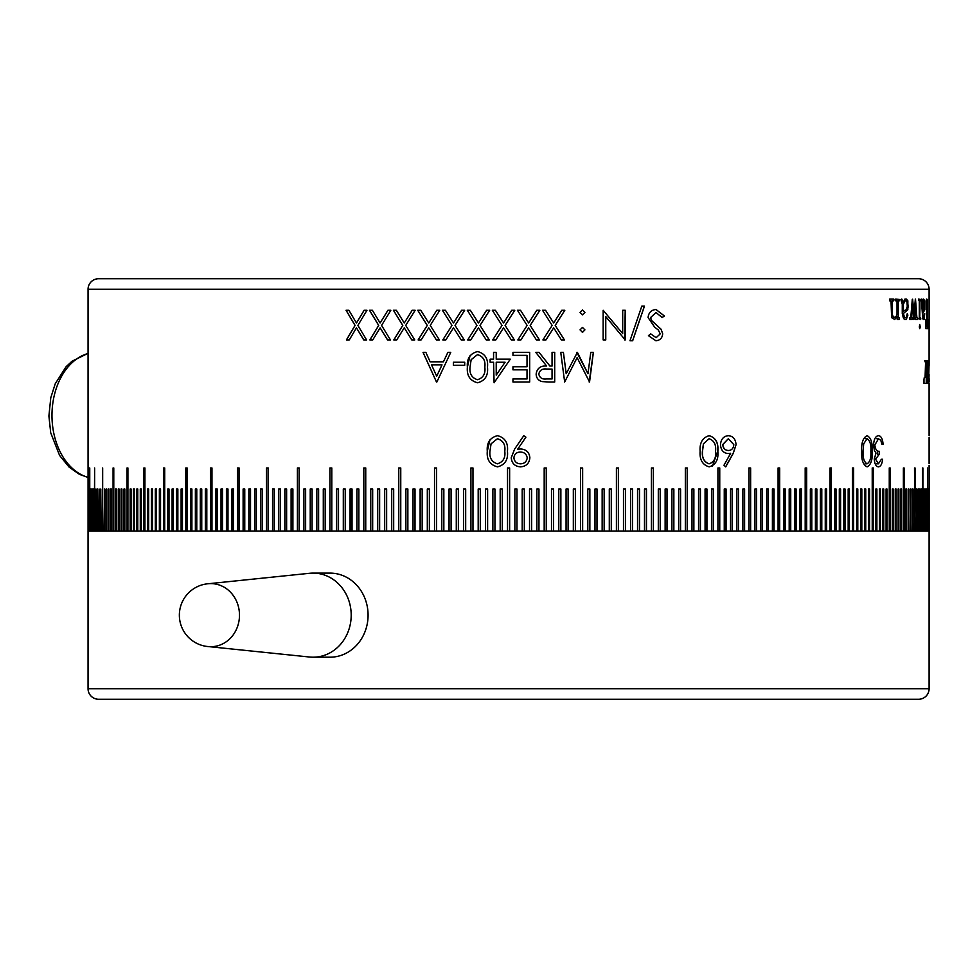<?xml version="1.0" encoding="UTF-8"?>
<svg xmlns="http://www.w3.org/2000/svg" width="978" height="978" viewBox="0 0 978 978"><rect width="100%" height="100%" fill="white"/><g stroke="black" fill="none" stroke-linecap="round" stroke-linejoin="round"><path stroke-width="1.47" d="M88.057 688.744A10.513 10.513 0 0 0 98.57 699.258L918.586 699.258A10.513 10.513 0 0 0 929.1 688.744L929.1 531.054L88.057 531.054L88.057 688.744L929.1 688.744M313.094 657.204L329.977 657.204A42.054 38.118 -90 0 0 367.85 619.783A42.054 38.118 -90 0 0 338.315 574.123A42.054 38.118 -90 0 0 329.977 573.108L313.094 573.108A42.054 38.118 90 0 1 321.432 574.123A42.054 38.118 90 0 1 350.968 619.783A42.054 38.118 90 0 1 313.094 657.204A42.054 38.118 90 0 1 309.537 657.02L209.023 646.641M238.791 622.057A31.54 28.582 90 0 1 210.906 646.69A31.54 31.54 0 0 1 179.989 608.878A31.54 31.54 0 0 1 210.906 583.621A31.54 28.582 90 0 1 217.153 584.379A31.54 28.582 90 0 1 238.791 622.057M208.241 583.756A31.54 28.582 90 0 1 210.906 583.621M209.023 583.67L309.537 573.291A42.054 38.118 90 0 1 313.094 573.108M929.088 365.515L929.1 289.256A10.513 10.513 0 0 0 918.586 278.742L98.57 278.742A10.513 10.513 0 0 0 88.057 289.256L88.069 531.054L88.106 489L88.142 531.054L88.277 489L88.35 531.054L88.582 489L88.692 531.054L89.01 489L89.573 531.054L89.573 467.973M929.1 437.508L929.1 463.609M776.666 278.742L871.276 278.742M867.107 466.861C863.097 464.917 861.276 459.721 861.642 451.261C861.276 442.826 863.097 437.631 867.107 435.675C870.946 437.631 872.645 442.826 872.193 451.261C872.669 459.672 870.97 464.88 867.107 466.861M882.596 459.257C882.107 463.963 880.738 466.506 878.476 466.861C876.056 466.628 874.662 464.049 874.271 459.159L875.97 453.058L874.393 450.516L873.525 445.247C873.892 439.232 875.554 436.041 878.513 435.675C881.117 435.98 882.657 438.902 883.11 444.428L881.899 444.428L880.823 440.32L878.488 438.719L874.833 444.99C875.383 449.489 876.85 451.579 879.234 451.274L879.234 454.318L875.579 459.171L878.452 463.829L881.374 459.257L882.596 459.257L881.374 459.257M709.184 466.861C702.51 464.917 699.49 459.709 700.126 451.261C699.514 442.777 702.534 437.582 709.184 435.675C715.713 437.631 718.598 442.826 717.852 451.261C718.622 459.697 715.725 464.905 709.184 466.861M723.965 465.259L730.652 453.266L728.035 453.547C723.427 453.071 720.908 450.137 720.48 444.758C720.945 439.146 723.598 436.115 728.439 435.675C733.121 436.176 735.652 439.183 736.055 444.709L733.255 453.327L725.725 466.861L723.965 465.259M497.521 466.861C489.966 464.917 486.555 459.709 487.288 451.261C486.579 442.777 489.99 437.582 497.521 435.675C504.978 437.631 508.291 442.826 507.435 451.261C508.303 459.697 504.99 464.905 497.521 466.861M523.78 435.675L525.907 437.154L517.668 449.208L520.797 448.988C526.286 449.403 529.318 452.337 529.868 457.777C529.294 463.413 526.152 466.445 520.43 466.861C514.831 466.384 511.775 463.352 511.249 457.753L514.66 449.036L523.792 435.675L525.919 437.154L517.668 449.208M576.812 352.337L587.986 373.73L590.761 352.337L593.389 352.337L589.551 382.007L577.118 357.655L564.661 382.007L560.749 352.337L563.401 352.337L566.213 373.682L577.399 352.337L587.986 373.73M548.792 382.007L542.105 381.591C538.303 380.528 536.311 378.021 536.14 374.061C537.008 368.327 540.504 365.65 546.629 366.029L535.761 352.337L539.049 352.337L549.905 366.029L552.057 366.029L552.057 352.337L554.709 352.337L554.709 382.007L548.792 382.007L554.685 382.007L554.685 352.337L552.057 352.337M512.961 382.007L512.961 378.963L527.02 378.963L527.02 369.831L512.961 369.831L512.961 366.787L527.02 366.787L527.02 355.369L512.961 355.369L512.961 352.337L529.685 352.337L529.685 382.007L512.961 382.007L529.673 382.007L529.673 352.337L512.961 352.337M494.098 382.765L493.56 362.227L490.137 362.227L490.137 359.183L493.56 359.183L493.56 352.337L496.225 352.337L496.225 359.183L510.296 359.183L494.098 382.765L493.572 362.227M477.582 382.765C470.039 380.809 466.64 375.613 467.374 367.153C466.665 358.669 470.063 353.474 477.582 351.567C485.027 353.523 488.328 358.718 487.484 367.153C488.34 375.601 485.039 380.797 477.582 382.765C470.039 380.784 466.64 375.576 467.398 367.153L470.002 355.784M453.389 365.259L453.389 362.227L464.721 362.227L464.721 365.259L453.389 365.259M425.858 352.337L423.022 352.337L436.481 382.007L423.071 352.337L425.858 352.337L430.161 361.836L443.413 361.836L447.875 352.337L450.76 352.337L436.848 382.007M363.718 339.953L356.457 327.813L349.244 339.953L346.395 339.953L355.026 325.417L346.053 310.283L348.889 310.283L356.457 323.009L364.085 310.283L366.97 310.283L357.887 325.417L366.616 339.953L363.718 339.953M387.532 339.953L380.124 327.813L372.74 339.953L369.843 339.953L378.657 325.417L369.476 310.283L372.386 310.283L380.124 323.009L387.899 310.283L390.845 310.283L381.579 325.417L390.479 339.953L387.532 339.953M414.77 339.953L411.824 339.953L404.244 327.813L396.726 339.953L393.767 339.953L402.753 325.417L393.4 310.283L396.359 310.283L404.244 323.009L412.154 310.283L415.149 310.283L405.723 325.417L414.77 339.953L411.775 339.953L404.244 327.813M436.371 339.953L428.731 327.813L421.115 339.953L418.119 339.953L427.215 325.417L417.74 310.283L420.748 310.283L428.731 323.009L436.75 310.283L439.77 310.283L430.234 325.417L439.403 339.953L436.371 339.953M461.213 339.953L453.511 327.813L445.809 339.953L442.777 339.953L451.983 325.417L442.398 310.283L445.442 310.283L453.511 323.009L461.592 310.283L464.648 310.283L455.027 325.417L464.269 339.953L461.213 339.953M489.306 339.953L486.237 339.953L478.474 327.813L470.736 339.953L467.68 339.953L476.946 325.417L467.301 310.283L470.357 310.283L478.474 323.009L486.616 310.283L489.685 310.283L480.002 325.417L489.306 339.953L486.237 339.953L478.499 327.813M511.323 339.953L503.56 327.813L495.797 339.953L492.716 339.953L502.02 325.417L492.337 310.283L495.406 310.283L503.56 323.009L511.702 310.283L514.783 310.283L505.088 325.417L514.404 339.953L511.323 339.953L514.391 339.953L508.584 330.857M536.409 339.953L528.658 327.813L520.895 339.953L517.827 339.953L527.118 325.417L517.435 310.283L520.516 310.283L528.658 323.009L536.788 310.283L539.856 310.283L530.186 325.417L539.477 339.953L536.409 339.953L539.465 339.953L530.174 325.417L539.844 310.283L536.788 310.283M561.396 339.953L553.682 327.813L545.956 339.953L542.888 339.953L552.154 325.417L542.509 310.283L545.577 310.283L553.682 323.009L561.775 310.283L564.819 310.283L555.211 325.417L564.44 339.953L561.396 339.953L564.416 339.953L555.186 325.417L564.795 310.283L561.775 310.283M580.052 329.867L582.485 327.398L584.917 329.867L582.485 332.337L580.052 329.867M580.052 312.373L582.485 309.904L584.917 312.373L582.485 314.843L580.052 312.373M603.157 310.283L622.693 333.584L622.693 310.283L625.248 310.283L625.248 339.953L605.761 316.603L605.761 339.953L603.157 339.953L603.157 310.283L622.693 333.584M644.478 306.09L641.825 306.09L629.991 340.711L632.68 340.711L644.478 306.09M662.118 317.508L656.042 312.557L650.578 317.593L651.58 320.503L661.14 329.268L662.681 333.791C662.253 338.131 659.979 340.442 655.859 340.711L648.426 335.686L650.7 333.865L656.14 337.667L660.211 333.914L658.377 330.075L654.649 327.129L648.072 317.544C648.646 312.581 651.299 309.904 656.042 309.513L664.453 316.004L662.118 317.508M926.093 326.933L926.826 326.933L926.447 299.048L927.499 299.525L927.144 326.933L927.939 319.818L927.89 328.718L925.811 328.681L925.946 319.72M923.293 317.642L924.1 317.642L924.723 313.706L924.137 319.427L923.195 319.39L922.67 317.899L921.435 299.904L921.875 299.048L922.621 302.336L923.464 299.048L924.833 300.772L924.833 309.733L922.694 313.547L923.293 317.642L922.498 313.547L924.577 309.977L924.833 306.762L924.589 300.503L923.464 299.048M919.32 326.982L919.76 324.513L920.225 326.872L919.76 328.718L919.32 326.982M919.98 317.642L920.775 318.584L920.64 319.427L919.308 318.914L919.296 300.833L918.428 300.332L918.574 299.048L920.75 299.525L919.98 300.833L919.772 317.642L919.98 300.833M911.325 317.642L912.193 317.642L912.242 319.378L909.674 319.427L909.503 318.51L910.775 317.642L912.278 299.451L913.965 315.466L915.347 299.048L916.875 317.642L917.865 318.559L917.743 319.427L915.31 319.427L915.286 317.801L916.117 317.752L915.249 304.94L914.185 318.975L913.415 318.975L912.364 304.94L911.129 317.642L912.364 304.94M904.577 317.642L906.264 317.642L907.254 313.706L907.902 315.112L906.313 319.427L904.369 319.39L903.342 317.899L902.266 313.486L902.266 304.17L900.934 299.904L901.777 299.048L903.22 302.336L904.931 299.048L906.398 299.048L907.841 300.772L907.828 309.733L903.391 313.547L904.577 317.642L903.195 315.478L903.195 313.547L907.523 309.977L908.11 306.762L907.56 300.503L906.203 299.048L904.931 299.048M893.733 317.642L896.154 316.444L897.022 314.195L897.022 300.833L895.714 300.833L895.506 299.525L899.662 299.525L899.247 300.833L898.232 300.833L898.232 317.642L899.454 317.642L899.185 319.427L897.229 319.427L896.997 316.725L894.699 319.427L891.618 317.667L891.019 300.833L889.662 300.833L889.405 299.94L889.662 299.048L893.782 299.048L894.002 299.904L893.623 300.833L892.339 300.833L892.339 314.366L893.55 317.642L892.156 314.366L892.339 300.833M927.462 383.352L928 367.899L928.745 383.352L928.745 360.662L928.477 373.853L928.122 360.662L927.389 373.853L926.851 360.662L927.462 383.352M923.978 379.378L923.978 383.352L926.679 383.352L925.604 360.65L925.078 377.594L924.259 377.594L923.978 379.378M929.1 465.394L929.1 531.054L929.051 489L929.014 531.054L928.88 489L928.807 531.054L928.574 489L928.464 531.054L928.146 489L927.584 531.054L927.584 467.973L927.413 531.054L926.899 489L926.679 531.054L926.093 489L925.836 531.054L925.151 531.054L925.151 489L924.858 531.054L924.088 531.054L924.088 489L923.758 531.054L922.89 531.054L922.89 467.973L922.523 531.054L921.569 531.054L921.569 489L921.166 531.054L920.127 531.054L920.127 489L919.687 531.054L918.562 531.054L918.562 489L918.085 531.054L916.863 531.054L916.863 489L916.349 531.054L915.041 531.054L915.041 467.973L914.503 531.054L913.097 531.054L913.097 489L912.523 531.054L911.031 531.054L911.031 489L910.42 531.054L908.843 531.054L908.843 489L908.195 489L908.195 531.054L906.533 531.054L906.533 489L905.848 489L905.848 531.054L904.1 531.054L904.1 467.973L903.379 467.973L903.379 531.054L901.545 531.054L901.545 489L900.787 489L900.787 531.054L898.868 531.054L898.868 489L898.085 489L898.085 531.054L896.08 531.054L896.08 489L895.261 489L895.261 531.054L893.171 531.054L893.171 489L892.315 489L892.315 531.054L890.139 531.054L890.139 467.973L889.259 467.973L889.259 531.054L886.997 531.054L886.997 489L886.08 489L886.08 531.054L883.745 531.054L883.745 489L882.792 489L882.792 531.054L880.371 531.054L880.371 489L879.381 489L879.381 531.054L876.887 531.054L876.887 489L875.86 489L875.86 531.054L873.281 531.054L873.281 467.973L872.229 467.973L872.229 531.054L869.576 531.054L869.576 489L868.488 489L868.488 531.054L865.762 531.054L865.762 489L864.638 489L864.638 531.054L861.826 531.054L861.826 489L860.689 489L860.689 531.054L857.792 531.054L857.792 489L856.618 489L856.618 531.054L853.647 531.054L853.647 467.973L852.449 467.973L852.449 531.054L849.405 531.054L849.405 489L848.17 489L848.17 531.054L845.053 531.054L845.053 489L843.794 489L843.794 531.054L840.603 531.054L840.603 489L839.307 489L839.307 531.054L836.043 531.054L836.043 489L834.723 489L834.723 531.054L831.398 531.054L831.398 467.973L830.041 467.973L830.041 531.054L826.642 531.054L826.642 489L825.261 489L825.261 531.054L821.789 531.054L821.789 489L820.383 489L820.383 531.054L816.85 531.054L816.85 489L815.407 489L815.407 531.054L811.801 531.054L811.801 489L810.346 489L810.346 531.054L806.679 531.054L806.679 467.973L805.187 467.973L805.187 531.054L801.459 531.054L801.459 489L799.943 489L799.943 531.054L796.141 531.054L796.141 489L794.601 489L794.601 531.054L790.737 531.054L790.737 489L789.185 489L789.185 531.054L785.261 531.054L785.261 489L783.671 489L783.671 531.054L779.686 531.054L779.686 467.973L778.085 467.973L778.085 531.054L774.038 531.054L774.038 489L772.4 489L772.4 531.054L768.305 531.054L768.305 489L766.654 489L766.654 531.054L762.498 531.054L762.498 489L760.811 489L760.811 531.054L756.605 531.054L756.605 489L754.906 489L754.906 531.054L750.639 531.054L750.639 467.973L748.916 467.973L748.916 531.054L744.6 531.054L744.6 489L742.864 489L742.864 531.054L738.488 531.054L738.488 489L736.727 489L736.727 531.054L732.314 531.054L732.314 489L730.529 489L730.529 531.054L726.067 531.054L726.067 489L724.258 489L724.258 531.054L719.747 531.054L719.747 467.973L717.925 467.973L717.925 531.054L713.365 531.054L713.365 489L711.532 489L711.532 531.054L706.935 531.054L706.935 489L705.077 489L705.077 531.054L700.431 531.054L700.431 489L698.561 489L698.561 531.054L693.867 531.054L693.867 489L691.984 489L691.984 531.054L687.253 531.054L687.253 467.973L685.346 467.973L685.346 531.054L680.578 531.054L680.578 489L678.659 489L678.659 531.054L673.854 531.054L673.854 489L671.923 489L671.923 531.054L667.082 531.054L667.082 489L665.138 489L665.138 531.054L660.26 531.054L660.26 489L658.304 489L658.304 531.054L653.39 531.054L653.39 467.973L651.421 467.973L651.421 531.054L646.482 531.054L646.482 489L644.49 489L644.49 531.054L639.526 531.054L639.526 489L637.534 489L637.534 531.054L632.534 531.054L632.534 489L630.529 489L630.529 531.054L625.504 531.054L625.504 489L623.475 489L623.475 531.054L618.438 531.054L618.438 467.973L616.409 467.973L616.409 531.054L611.336 531.054L611.336 489L609.294 489L609.294 531.054L604.196 531.054L604.196 489L602.155 489L602.155 531.054L597.045 531.054L597.045 489L594.979 489L594.979 531.054L589.856 531.054L589.856 489L587.79 489L587.79 531.054L582.644 531.054L582.644 467.973L580.565 467.973L580.565 531.054L575.406 531.054L575.406 489L573.328 489L573.328 531.054L568.145 531.054L568.145 489L566.066 489L566.066 531.054L560.871 531.054L560.871 489L558.78 489L558.78 531.054L553.585 531.054L553.585 489L551.494 489L551.494 531.054L546.274 531.054L546.274 467.973L544.184 467.973L544.184 531.054L538.964 531.054L538.964 489L536.861 489L536.861 531.054L531.641 531.054L531.641 489L529.538 489L529.538 531.054L524.306 531.054L524.306 489L522.203 489L522.203 531.054L516.971 531.054L516.971 489L514.868 489L514.868 531.054L509.636 531.054L509.636 467.973L507.533 467.973L507.533 531.054L502.289 531.054L502.289 489L500.186 489L500.186 531.054L494.954 531.054L494.954 489L492.851 489L492.851 531.054L487.619 531.054L487.619 489L485.528 489L485.528 531.054L480.296 531.054L480.296 489L478.193 489L478.193 531.054L472.973 531.054L472.973 467.973L470.883 467.973L470.883 531.054L465.675 531.054L465.675 489L463.584 489L463.584 531.054L458.376 531.054L458.376 489L456.286 489L456.286 531.054L451.102 531.054L451.102 489L449.012 489L449.012 531.054L443.841 531.054L443.841 489L441.763 489L441.763 531.054L436.591 531.054L436.591 467.973L434.525 467.973L434.525 531.054L429.379 531.054L429.379 489L427.313 489L427.313 531.054L422.178 531.054L422.178 489L420.124 489L420.124 531.054L415.014 531.054L415.014 489L412.96 489L412.96 531.054L407.863 531.054L407.863 489L405.833 489L405.833 531.054L400.76 531.054L400.76 467.973L398.731 467.973L398.731 531.054L393.682 531.054L393.682 489L391.665 489L391.665 531.054L386.64 531.054L386.64 489L384.623 489L384.623 531.054L379.635 531.054L379.635 489L377.63 489L377.63 531.054L372.667 531.054L372.667 489L370.674 489L370.674 531.054L365.748 531.054L365.748 467.973L363.767 467.973L363.767 531.054L358.865 531.054L358.865 489L356.897 489L356.897 531.054L352.031 531.054L352.031 489L350.075 489L350.075 531.054L345.234 531.054L345.234 489L343.302 489L343.302 531.054L338.498 531.054L338.498 489L336.579 489L336.579 531.054L331.811 531.054L331.811 467.973L329.904 467.973L329.904 531.054L325.185 531.054L325.185 489L323.29 489L323.29 531.054L318.608 531.054L318.608 489L316.738 489L316.738 531.054L312.092 531.054L312.092 489L310.234 489L310.234 531.054L305.625 531.054L305.625 489L303.791 489L303.791 531.054L299.231 531.054L299.231 467.973L297.41 467.973L297.41 531.054L292.899 531.054L292.899 489L291.102 489L291.102 531.054L286.627 531.054L286.627 489L284.855 489L284.855 531.054L280.429 531.054L280.429 489L278.669 489L278.669 531.054L274.305 531.054L274.305 489L272.556 489L272.556 531.054L268.241 531.054L268.241 467.973L266.517 467.973L266.517 531.054L262.263 531.054L262.263 489L260.551 489L260.551 531.054L256.346 531.054L256.346 489L254.671 489L254.671 531.054L250.515 531.054L250.515 489L248.852 489L248.852 531.054L244.757 531.054L244.757 489L243.119 489L243.119 531.054L239.084 531.054L239.084 467.973L237.471 467.973L237.471 531.054L233.485 531.054L233.485 489L231.908 489L231.908 531.054L227.984 531.054L227.984 489L226.419 489L226.419 531.054L222.556 531.054L222.556 489L221.016 489L221.016 531.054L217.226 531.054L217.226 489L215.71 489L215.71 531.054L211.969 531.054L211.969 467.973L210.49 467.973L210.49 531.054L206.81 531.054L206.81 489L205.356 489L205.356 531.054L201.749 531.054L201.749 489L200.319 489L200.319 531.054L196.774 531.054L196.774 489L195.368 489L195.368 531.054L191.896 531.054L191.896 489L190.527 489L190.527 531.054L187.116 531.054L187.116 467.973L185.771 467.973L185.771 531.054L182.434 531.054L182.434 489L181.113 489L181.113 531.054L177.849 531.054L177.849 489L176.566 489L176.566 531.054L173.375 531.054L173.375 489L172.104 489L172.104 531.054L168.998 531.054L168.998 489L167.751 489L167.751 531.054L164.72 531.054L164.72 467.973L163.509 467.973L163.509 531.054L160.539 531.054L160.539 489L159.365 489L159.365 531.054L156.48 531.054L156.48 489L155.331 489L155.331 531.054L152.519 531.054L152.519 489L151.407 489L151.407 531.054L148.668 531.054L148.668 489L147.58 489L147.58 531.054L144.927 531.054L144.927 467.973L143.876 467.973L143.876 531.054L141.297 531.054L141.297 489L140.282 489L140.282 531.054L137.776 531.054L137.776 489L136.798 489L136.798 531.054L134.377 531.054L134.377 489L133.424 489L133.424 531.054L131.089 531.054L131.089 489L130.16 489L130.16 531.054L127.91 531.054L127.91 467.973L127.018 467.973L127.018 531.054L124.842 531.054L124.842 489L123.986 489L123.986 531.054L121.908 531.054L121.908 489L121.076 489L121.076 531.054L119.072 531.054L119.072 489L118.289 489L118.289 531.054L116.37 531.054L116.37 489L115.612 489L115.612 531.054L113.778 531.054L113.778 467.973L113.069 467.973L113.069 531.054L111.321 531.054L111.321 489L110.636 489L110.636 531.054L108.974 531.054L108.974 489L108.326 489L108.326 531.054L106.749 531.054L106.749 489L106.125 489L106.125 531.054L104.646 531.054L104.646 489L104.059 531.054L102.666 531.054L102.666 467.973L102.115 531.054L100.807 531.054L100.807 489L100.294 531.054L99.071 531.054L99.071 489L98.607 531.054L97.47 531.054L97.47 489L97.03 531.054L95.991 531.054L95.991 489L95.587 531.054L94.634 531.054L94.634 467.973L94.267 531.054L93.399 531.054L93.399 489L93.081 531.054L92.299 531.054L92.299 489L92.005 531.054L91.321 531.054L91.321 489L91.064 531.054L90.477 489L89.756 531.054L89.756 467.973M929.088 383.352L929.1 435.723M929.076 374.635L928.807 383.352M929.1 362.043L928.807 374.635M929.1 381.958L929.088 378.608M240.502 278.742L145.881 278.742M90.465 489L90.465 531.054M91.272 531.054L91.321 489M92.213 531.054L92.299 489M93.277 531.054L93.399 489M94.475 531.054L94.634 467.973M95.795 531.054L95.991 489M97.238 531.054L97.47 489M98.802 531.054L99.071 489M100.502 531.054L100.807 489M102.323 531.054L102.666 467.973M104.267 531.054L104.646 489M106.333 531.054L106.749 489M108.521 531.054L108.974 489M110.832 531.054L111.321 489M113.265 531.054L113.778 467.973M115.807 531.054L116.37 489M118.485 531.054L119.072 489M121.272 531.054L121.272 489L121.908 489M124.182 531.054L124.182 489L124.842 489M127.201 531.054L127.201 467.973L127.91 467.973M130.343 531.054L130.343 489L131.089 489M133.607 531.054L133.607 489L134.377 489M136.981 531.054L136.981 489L137.776 489M140.465 531.054L140.465 489L141.297 489M144.059 531.054L144.059 467.973L144.927 467.973M147.764 531.054L147.764 489L148.668 489M151.578 531.054L151.578 489L152.519 489M155.502 531.054L155.502 489L156.48 489M159.536 531.054L159.536 489L160.539 489M163.681 531.054L163.681 467.973L164.72 467.973M167.923 531.054L167.923 489L168.998 489M172.275 531.054L172.275 489L173.375 489M176.725 531.054L176.725 489L177.849 489M181.272 531.054L181.272 489L182.434 489M185.93 531.054L185.93 467.973L187.116 467.973M190.686 531.054L190.686 489L191.896 489M195.527 531.054L195.527 489L196.774 489M200.466 531.054L200.466 489L201.749 489M205.502 531.054L205.502 489L206.81 489M210.637 531.054L210.637 467.973L211.969 467.973M215.857 531.054L215.857 489L217.226 489M221.162 531.054L221.162 489L222.556 489M226.554 531.054L226.554 489L227.984 489M232.043 531.054L232.043 489L233.485 489M237.605 531.054L237.605 467.973L239.084 467.973M243.253 531.054L243.253 489L244.757 489M248.987 531.054L248.987 489L250.515 489M254.793 531.054L254.793 489L256.346 489M260.674 531.054L260.674 489L262.263 489M266.639 531.054L266.639 467.973L268.241 467.973M272.679 531.054L272.679 489L274.305 489M278.779 531.054L278.779 489L280.429 489M284.965 531.054L284.965 489L286.627 489M291.199 531.054L291.199 489L292.899 489M297.52 531.054L297.52 467.973L299.231 467.973M303.889 531.054L303.889 489L305.625 489M310.332 531.054L310.332 489L312.092 489M316.823 531.054L316.823 489L318.608 489M323.388 531.054L323.388 489L325.185 489M330.002 531.054L330.002 467.973L331.811 467.973M336.664 531.054L336.664 489L338.498 489M343.388 531.054L343.388 489L345.234 489M350.161 531.054L350.161 489L352.031 489M356.97 531.054L356.97 489L358.865 489M363.84 531.054L363.84 467.973L365.748 467.973M370.748 531.054L370.748 489L372.667 489M377.704 531.054L377.704 489L379.635 489M384.684 531.054L384.684 489L386.64 489M391.713 531.054L391.713 489L393.682 489M398.779 531.054L398.779 467.973L400.76 467.973M405.882 531.054L405.882 489L407.863 489M413.009 531.054L413.009 489L415.014 489M420.161 531.054L420.161 489L422.178 489M427.349 531.054L427.349 489L429.379 489M434.562 531.054L434.562 467.973L436.591 467.973M441.787 531.054L441.787 489L443.841 489M449.049 531.054L449.049 489L451.102 489M456.31 531.054L456.31 489L458.376 489M463.596 531.054L463.596 489L465.675 489M470.907 531.054L470.907 467.973L472.973 467.973M478.218 531.054L478.218 489L480.296 489M485.528 531.054L485.528 489L487.619 489M492.863 531.054L492.863 489L494.954 489M500.198 531.054L500.198 489L502.289 489M514.868 489L516.971 489L516.971 531.054M522.203 489L524.306 489L524.306 531.054M529.538 489L531.629 489L531.629 531.054M536.861 489L538.951 489L538.951 531.054M544.184 467.973L546.262 467.973L546.262 531.054M551.494 489L553.56 489L553.56 531.054M558.78 489L560.846 489L560.846 531.054M566.066 489L568.12 489L568.12 531.054M573.328 489L575.37 489L575.37 531.054M580.565 467.973L582.607 467.973L582.607 531.054M587.79 489L589.807 489L589.807 531.054M594.979 489L596.996 489L596.996 531.054M602.155 489L604.159 489L604.159 531.054M609.294 489L611.287 489L611.287 531.054M616.409 467.973L618.377 467.973L618.377 531.054M623.475 489L625.443 489L625.443 531.054M630.529 489L632.473 489L632.473 531.054M637.534 489L639.465 489L639.465 531.054M644.49 489L646.409 489L646.409 531.054M651.421 467.973L653.328 467.973L653.328 531.054M658.304 489L660.187 489L660.187 531.054M665.138 489L667.008 489L667.008 531.054M671.923 489L673.781 489L673.781 531.054M678.659 489L680.492 489L680.492 531.054M685.346 467.973L687.167 467.973L687.167 531.054M691.984 489L693.781 489L693.781 531.054M698.561 489L700.334 489L700.334 531.054M705.077 489L706.837 489L706.837 531.054M711.532 489L713.268 489L713.268 531.054M717.925 467.973L719.649 467.973L719.649 531.054M724.258 489L725.957 489L725.957 531.054M730.529 489L732.204 489L732.204 531.054M736.727 489L738.378 489L738.378 531.054M742.864 489L744.49 489L744.49 531.054M748.916 467.973L750.517 467.973L750.517 531.054M754.906 489L756.483 489L756.483 531.054M760.811 489L762.363 489L762.363 531.054M766.654 489L768.182 489L768.182 531.054M772.4 489L773.904 489L773.904 531.054M778.085 467.973L779.552 467.973L779.552 531.054M783.671 489L785.126 489L785.126 531.054M789.185 489L790.603 489L790.603 531.054M794.601 489L795.994 489L795.994 531.054M799.943 489L801.312 489L801.312 531.054M805.187 467.973L806.532 467.973L806.532 531.054M810.346 489L811.654 489L811.654 531.054M815.407 489L816.691 489L816.691 531.054M820.383 489L821.63 489L821.63 531.054M825.261 489L826.483 489L826.483 531.054M830.041 467.973L831.227 467.973L831.227 531.054M834.723 489L835.884 489L835.884 531.054M839.307 489L840.432 489L840.432 531.054M843.794 489L844.882 489L844.882 531.054M848.17 489L849.234 489L849.234 531.054M852.449 467.973L853.476 467.973L853.476 531.054M856.618 489L857.62 489L857.62 531.054M860.689 489L861.655 489L861.655 531.054M864.638 489L865.579 489L865.579 531.054M868.488 489L869.393 489L869.393 531.054M872.229 467.973L873.11 467.973L873.11 531.054M875.86 489L876.704 489L876.704 531.054M879.381 489L880.188 489L880.188 531.054M882.792 489L883.562 489L883.562 531.054M886.08 489L886.814 489L886.814 531.054M889.259 467.973L889.956 467.973L889.956 531.054M892.315 489L892.975 489L892.975 531.054M895.261 489L895.885 489L895.885 531.054M898.085 489L898.684 531.054M900.787 489L901.349 531.054M903.379 467.973L903.904 531.054M905.848 489L906.337 531.054M908.195 489L908.648 531.054M910.42 489L910.836 531.054M912.523 489L912.902 531.054M914.503 467.973L914.846 531.054M916.349 489L916.655 531.054M918.085 489L918.354 531.054M919.687 489L919.919 531.054M921.166 489L921.374 531.054M922.523 467.973L922.682 531.054M923.758 489L923.88 531.054M924.858 489L924.943 531.054M925.885 489L925.885 531.054M926.679 489L926.692 531.054M872.193 451.261L870.848 451.261C871.276 444.709 870.017 440.528 867.058 438.719L863.684 443.816L863.085 451.274C862.743 457.826 864.063 462.007 867.058 463.829C870.017 462.019 871.276 457.838 870.848 451.274M865.261 438.719L867.058 438.719M862.107 443.816L863.684 443.816M861.642 451.274L863.085 451.274M865.261 463.829L867.058 463.829M883.11 444.428L881.899 444.428M878.488 438.719L876.643 438.719M874.833 444.99L873.525 444.99M879.234 451.274L877.376 451.274L877.376 454.318L879.234 454.318M875.579 459.171L874.271 459.171M878.452 463.829L876.606 463.829M709.087 435.675C715.639 437.679 718.524 442.875 717.742 451.261L712.473 465.968M709.111 438.719L703.402 443.816L702.4 451.274C701.801 457.802 704.001 461.983 709.013 463.829L709.111 463.829C714.111 462.044 716.251 457.863 715.541 451.274C716.263 444.684 714.111 440.503 709.111 438.719L703.488 443.816L702.497 451.274C701.911 457.838 704.123 462.019 709.111 463.829M730.652 453.266L727.938 453.547M736.055 444.709L733.145 453.327L725.615 466.861M728.317 438.719L722.669 444.599C723.17 448.376 725.077 450.345 728.402 450.503L728.512 450.503C731.727 450.296 733.488 448.327 733.806 444.599L728.317 438.719L722.779 444.599C723.268 448.364 725.175 450.332 728.512 450.503M487.288 451.261L489.917 439.892M497.435 463.829C503.144 462.044 505.589 457.863 504.782 451.274C505.614 444.709 503.157 440.528 497.435 438.719L491.066 443.816L489.954 451.274C489.281 457.838 491.775 462.019 497.435 463.829C503.157 462.019 505.602 457.826 504.782 451.274C505.589 444.684 503.144 440.503 497.435 438.719M520.785 448.988C526.286 449.415 529.318 452.337 529.868 457.777L529.868 457.777M520.296 452.032C516.445 452.203 514.318 454.171 513.902 457.924C514.465 461.677 516.69 463.645 520.565 463.829L520.577 463.829C524.44 463.633 526.653 461.665 527.215 457.924C526.58 454.122 524.269 452.166 520.296 452.032L520.296 452.032C516.457 452.191 514.33 454.159 513.902 457.924L513.902 457.924C514.465 461.677 516.69 463.645 520.577 463.829M566.189 373.682L563.377 352.337L560.749 352.337M577.118 357.655L564.661 382.007M590.761 352.337L593.353 352.337L589.184 382.007M549.88 366.029L539.025 352.337L535.761 352.337M538.78 374.073C539.709 377.887 542.289 379.513 546.506 378.963L552.057 378.963L552.057 369.073L546.653 369.024C542.338 368.498 539.722 370.173 538.792 374.073L538.78 374.073M538.792 374.073C539.722 377.887 542.301 379.513 546.519 378.963M527.02 378.963L512.961 378.963M527.02 369.831L512.961 369.831M527.02 366.787L512.961 366.787M527.02 355.369L512.961 355.369M490.149 362.227L490.149 359.183M493.56 359.183L493.572 352.337L496.225 352.337M510.296 359.183L508.584 361.677M496.225 375.112L505.064 362.227L496.225 362.227L496.225 375.112L505.064 362.227M477.508 379.721L477.484 379.721C483.181 377.948 485.626 373.755 484.819 367.166C485.663 360.601 483.218 356.42 477.508 354.611L471.139 359.708L470.027 367.166C469.354 373.73 471.848 377.924 477.484 379.721C483.218 377.911 485.663 373.73 484.831 367.166C485.638 360.576 483.193 356.395 477.484 354.611M464.721 365.259L453.425 365.259L453.425 362.227L464.721 362.227M443.413 361.836L447.912 352.337L450.76 352.337M436.689 376.212L442.019 364.88L431.542 364.88L436.689 376.212L441.995 364.88M366.616 339.953L363.792 339.953L356.457 327.813M349.244 339.953L346.481 339.953L355.1 325.417L346.126 310.283L348.889 310.283M356.457 323.009L364.158 310.283L366.97 310.283M390.479 339.953L387.594 339.953L380.124 327.813M372.74 339.953L369.904 339.953L378.718 325.417L369.55 310.283L372.386 310.283M380.124 323.009L387.96 310.283L390.845 310.283M396.726 339.953L393.828 339.953L402.802 325.417L393.462 310.283L396.359 310.283M404.244 323.009L412.203 310.283L415.149 310.283M439.403 339.953L436.408 339.953L428.731 327.813M421.115 339.953L418.156 339.953L427.264 325.417L417.789 310.283L420.748 310.283M428.731 323.009L436.775 310.283L439.77 310.283M464.269 339.953L461.237 339.953L453.511 327.813M445.809 339.953L442.814 339.953L452.007 325.417L442.435 310.283L445.442 310.283M453.511 323.009L461.616 310.283L464.648 310.283M470.736 339.953L467.692 339.953L476.958 325.417L467.313 310.283L470.357 310.283M478.474 323.009L486.616 310.283L489.685 310.283M508.584 335.662L503.56 327.813M495.797 339.953L492.729 339.953L502.02 325.417L492.35 310.283L495.406 310.283M503.56 323.009L508.584 315.161M508.584 319.965L514.77 310.283L511.702 310.283M528.658 327.813L520.883 339.953L517.827 339.953M528.658 323.009L520.504 310.283L517.435 310.283M553.682 327.813L545.932 339.953L542.888 339.953M553.682 323.009L545.553 310.283L542.509 310.283M582.448 309.904L584.881 312.373M605.761 316.603L605.712 339.953L603.157 339.953M622.693 310.283L625.199 310.283L624.71 339.953M629.991 340.711L632.619 340.711L644.416 306.09L641.825 306.09M656.042 312.557L650.517 317.593L651.507 320.503L661.067 329.268L662.681 333.791M656.006 309.525L664.38 316.004L662.045 317.508M927.499 299.525L926.447 299.048M927.291 299.525L927.205 300.833M927.144 300.833L927.144 326.933M927.731 325.918L927.67 328.718M921.667 299.048L922.621 302.336M924.516 313.706L923.929 319.427M923.501 300.833L922.498 304.317L922.498 311.138L924.418 308.583L924.418 301.994L923.501 300.833L922.694 311.138M919.65 324.586L919.65 328.645M920.75 299.525L918.574 299.048M920.555 299.525L920.322 300.833M920.432 317.642L920.432 319.427M915.237 304.94L913.794 319.427M911.997 317.642L912.046 319.378L909.674 319.427M910.567 317.642L909.699 317.642M912.645 299.17L913.965 315.466M915.518 299.256L916.875 317.642M917.511 317.642L917.535 319.427L915.31 319.427M901.582 299.048L903.22 302.336M907.902 315.112L907.254 313.706M907.694 315.112L906.117 319.427M905.005 300.833L903.195 304.317L903.195 311.138L906.141 309.745L907.291 306.383L906.924 301.994L906.215 300.833L905.005 300.833L903.391 304.317L903.391 311.138M890.824 300.833L889.662 300.833M894.002 299.904L893.586 299.048L889.662 299.048M893.806 299.904L893.427 300.833M896.826 300.833L895.714 300.833M899.662 299.525L895.726 299.048M899.467 299.525L899.051 300.833M898.232 300.833L898.232 317.642M899.259 317.642L898.99 319.427L897.229 319.427M896.997 316.725L894.503 319.427M926.851 383.352L927.389 362.447M928.318 379.183L928.318 373.853M927.902 367.899L927.78 363.449M926.973 362.447L926.802 360.662M926.264 377.704L926.264 383.352L923.978 383.352M925.836 362.422L925.836 377.704M925.408 362.422L924.662 360.613M929.1 289.256L88.057 289.256M88.057 353.498A63.081 44.597 90 0 0 52.103 410.711A63.081 44.597 90 0 0 81.651 474.856A63.081 44.597 90 0 0 88.069 477.325M88.069 477.496L79.426 474.342L69.12 467.129L59.585 455.43L50.709 432.765L48.9 416.005L50.783 397.716L55.233 383.767L66.113 366.701L71.932 361.273L88.057 353.327"/></g></svg>

